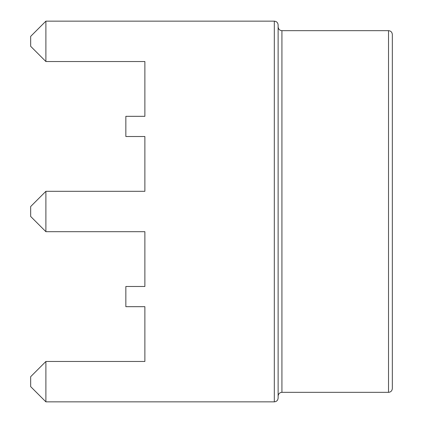 <?xml version="1.0" encoding="UTF-8"?>
<svg xmlns="http://www.w3.org/2000/svg" width="423" height="423" viewBox="0 0 423 423"><rect width="100%" height="100%" fill="white"/><g stroke="black" fill="none" stroke-linecap="round" stroke-linejoin="round"><path stroke-width="0.63" d="M278.123 398.043C277.89 400.348 276.621 401.617 274.315 401.85L274.315 21.15L45.896 21.15L45.896 61.531L144.878 61.531L144.878 116.325L125.843 116.325L125.843 136.513L144.878 136.513L144.878 191.312L45.896 191.312L45.896 231.688L144.878 231.688L144.878 286.487L125.843 286.487L125.843 306.675L144.878 306.675L144.878 361.469L45.896 361.469L45.896 401.85L274.315 401.85C276.621 401.617 277.89 400.348 278.123 398.043L278.123 24.957C277.89 22.652 276.621 21.383 274.315 21.15C276.621 21.383 277.89 22.652 278.123 24.957M45.896 401.85L30.668 386.622L30.668 376.697L45.896 361.469M45.896 231.688L30.668 216.46L30.668 206.54L45.896 191.312M45.896 61.531L30.668 46.303L30.668 36.378L45.896 21.15M392.333 211.5L392.333 388.526C392.084 390.857 390.815 392.126 388.526 392.333L388.526 30.668C390.815 30.874 392.084 32.143 392.333 34.475L392.333 211.5M278.123 26.861C278.371 29.192 279.64 30.461 281.93 30.668L281.93 392.333C279.64 392.539 278.371 393.808 278.123 396.14M281.93 392.333L388.526 392.333M281.93 30.668L388.526 30.668"/></g></svg>
